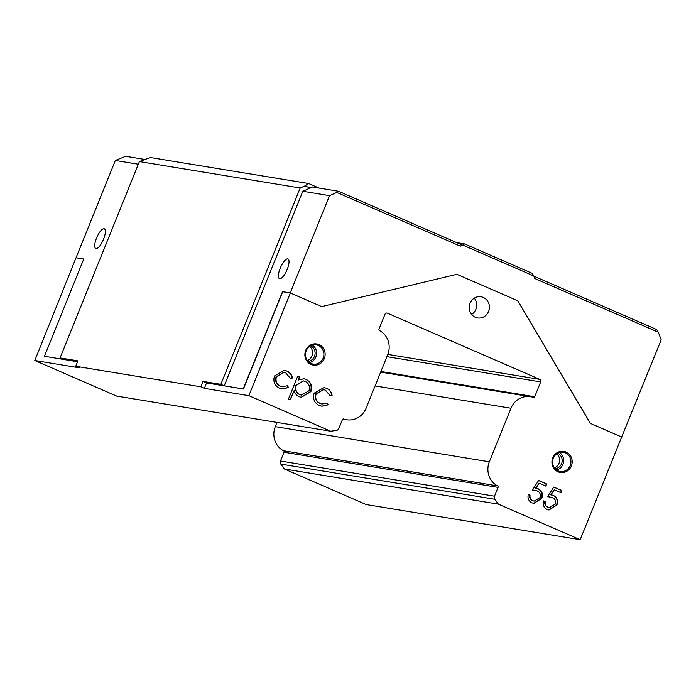 <?xml version="1.0" encoding="UTF-8"?>
<svg xmlns="http://www.w3.org/2000/svg" width="696" height="696" viewBox="0 0 696 696"><rect width="100%" height="100%" fill="white"/><g stroke="black" fill="none" stroke-linecap="round" stroke-linejoin="round"><path stroke-width="1.04" d="M305.692 350.488A10.718 10.118 99.3 0 0 310.999 364.443A10.718 10.118 99.3 0 0 324.31 358.579A10.718 10.118 99.3 0 0 319.003 344.624A10.718 10.118 99.3 0 0 305.692 350.488M306.223 350.801A9.744 9.196 99.3 0 0 313.104 364.095A9.744 9.196 99.3 0 0 323.144 358.162A9.744 9.196 99.3 0 0 316.262 344.868A9.744 9.196 99.3 0 0 306.223 350.801M309.581 362.686A9.744 9.196 99.3 0 0 315.836 356.961A9.744 9.196 99.3 0 0 312.478 345.085M308.093 361.407A8.187 7.726 99.3 0 0 314.479 356.369A8.187 7.726 99.3 0 0 310.651 345.816M307.371 360.537A8.187 7.726 99.3 0 0 311.939 355.952A8.187 7.726 99.3 0 0 309.685 346.408M552.755 457.89A10.718 10.118 99.3 0 0 558.062 471.836A10.718 10.118 99.3 0 0 571.372 465.981A10.718 10.118 99.3 0 0 566.065 452.026A10.718 10.118 99.3 0 0 552.755 457.89M553.285 458.203A9.744 9.196 99.3 0 0 560.167 471.497A9.744 9.196 99.3 0 0 570.207 465.554A9.744 9.196 99.3 0 0 563.325 452.269A9.744 9.196 99.3 0 0 553.285 458.203M556.643 470.078A9.744 9.196 99.3 0 0 562.899 464.354A9.744 9.196 99.3 0 0 559.532 452.478M555.147 468.8A8.187 7.726 99.3 0 0 561.542 463.771A8.187 7.726 99.3 0 0 557.713 453.209M554.425 467.93A8.187 7.726 99.3 0 0 559.001 463.353A8.187 7.726 99.3 0 0 556.748 453.809M287.204 269.369A10.718 3.445 113.5 0 1 279.435 278.626A10.718 3.445 113.5 0 1 280.21 268.221A10.718 3.445 113.5 0 1 287.979 258.973A10.718 3.445 113.5 0 1 287.204 269.369M96.544 238.058A10.718 3.445 -66.5 0 0 95.77 248.455A10.718 3.445 -66.5 0 0 103.539 239.206A10.718 3.445 -66.5 0 0 104.313 228.801A10.718 3.445 -66.5 0 0 96.544 238.058M488.601 311.399A10.718 10.118 -80.7 0 1 477.552 317.933A10.718 10.118 -80.7 0 1 469.983 303.308A10.718 10.118 -80.7 0 1 481.023 296.774A10.718 10.118 -80.7 0 1 488.601 311.399M474.272 298.158A10.718 10.118 -80.7 0 1 475.89 309.311A10.718 10.118 -80.7 0 1 471.592 314.462M330.687 431.242L248.846 395.667L204.363 388.359L206.547 382.957L243.409 389.012L282.707 291.728L290.336 292.981L321.683 306.597L456.898 274.311L517.754 300.776L590.373 423.412L621.667 437.018L580.177 539.696L498.336 504.122L494.856 499.258A3.115 2.941 -80.7 0 1 494.508 496.178L498.066 487.383A1.166 1.105 99.3 0 0 497.553 485.895A18.931 17.87 -80.7 0 1 489.34 461.805L510.977 408.248A18.931 17.87 -80.7 0 1 530.491 396.711A18.931 17.87 -80.7 0 1 533.301 397.425A1.166 1.105 99.3 0 0 534.685 396.755L540.679 381.904A1.949 1.836 99.3 0 0 539.713 379.363L387.42 313.165A1.949 1.836 99.3 0 0 385.001 314.227L378.998 329.077A1.166 1.105 99.3 0 0 379.503 330.565A18.931 17.87 -80.7 0 1 387.724 354.664L366.087 408.221A18.931 17.87 -80.7 0 1 346.573 419.758A18.931 17.87 -80.7 0 1 343.763 419.044A1.166 1.105 99.3 0 0 342.38 419.714L338.83 428.501A3.115 2.941 -80.7 0 1 336.464 430.406L330.687 431.242L116.641 396.085L34.8 360.502L79.283 367.81L75.733 366.27L200.805 386.811L204.363 388.359M290.336 292.981L248.846 395.667M539.139 483.215L535.468 488.2L538.339 488.87C542.097 490.941 543.237 494.125 541.766 498.423L533.841 503.408L531.909 502.825C528.595 501.042 527.394 498.205 528.29 494.299L530.056 495.065C529.647 497.701 530.596 499.589 532.884 500.72L534.189 501.111L540.026 497.57C540.966 494.447 540.009 492.22 537.147 490.88L532.37 490.071L538.634 480.457L546.717 483.972L545.847 486.121L539.139 483.215L535.85 488.27L536.572 488.366M288.492 398.965L297.74 376.084L299.671 376.928L298.419 380.016L304.039 378.755L306.136 379.39C310.938 382.017 312.53 386.08 310.912 391.587L301.307 397.346L299.202 396.72C296.609 395.537 294.921 393.501 294.138 390.613L290.423 399.8L288.492 398.965M286.813 370.994C289.893 372.299 291.763 374.648 292.416 378.032L290.371 378.398L285.839 372.978L283.925 372.404L276.469 376.614C275.242 381.025 276.59 384.209 280.523 386.184L282.393 386.75L287.413 385.732L288.57 387.559L282.245 389.003L279.661 388.229C274.624 385.697 272.893 381.608 274.468 375.962L284.386 370.263L286.43 370.925C289.51 372.238 291.38 374.587 292.033 377.971L292.416 378.032M326.485 388.238C329.565 389.551 331.435 391.9 332.096 395.285L330.043 395.65L325.519 390.23L323.596 389.647L316.149 393.858C314.923 398.269 316.271 401.462 320.195 403.436L322.074 404.002L327.085 402.975L328.242 404.811L321.926 406.255L319.334 405.472C314.296 402.94 312.565 398.851 314.148 393.205L324.058 387.507L326.102 388.177C329.182 389.49 331.052 391.831 331.714 395.215L332.096 395.285M554.294 489.801L550.623 494.795L553.494 495.456C557.252 497.527 558.392 500.711 556.922 505.009L548.996 509.994L547.065 509.411C543.75 507.636 542.549 504.791 543.445 500.885L545.212 501.651C544.803 504.287 545.742 506.175 548.03 507.306L549.344 507.697L555.182 504.165C556.121 501.033 555.156 498.806 552.302 497.466L547.526 496.657L553.781 487.052L561.863 490.558L560.993 492.716L554.294 489.801L551.006 494.856L551.728 494.952M75.733 366.27L77.917 360.867L60.056 357.927L63.44 359.406L44.44 356.282L83.746 259.008L76.055 257.738L34.8 360.502M580.177 539.696L366.131 504.539L284.29 468.956L498.336 504.122M276.999 422.42L275.294 426.639A18.931 17.87 99.3 0 0 283.507 450.738A1.166 1.105 -80.7 0 1 284.02 452.226L280.462 461.013A3.115 2.941 99.3 0 0 280.81 464.102L284.29 468.956M533.893 276.181L656.711 329.565L658.303 332.209L661.2 339.822L621.65 437.053M302.838 191.261L329.53 195.646L290.232 292.92L282.541 291.659L243.235 388.933L224.234 385.81L302.838 191.261L310.094 188.059L305.022 185.858L300.185 187.99L139.391 161.576L150.345 157.522L308.589 183.518L319.081 188.077M60.056 357.927L139.391 161.576M200.805 386.811L202.988 381.408L220.85 384.34L300.185 187.99M76.055 257.738L115.353 160.463L138.313 164.239M290.232 292.92L321.683 306.597M456.898 274.311L517.815 300.785L590.443 423.42L621.893 437.097M658.303 332.209L534.78 278.513L533.815 275.973L462.744 245.079L460.317 246.149L336.794 192.444L338.578 191.278L312.521 186.998L310.094 188.059M329.53 195.646L336.794 192.444M462.744 245.079L464.528 243.905L456.698 242.626M464.528 243.905L532.214 273.337L533.815 275.973M224.234 385.81L220.85 384.34M308.589 183.518L305.022 185.858M115.353 160.463L125.671 156.304L144.42 159.384M83.729 259.043L76.29 257.825M338.578 191.278L462.1 244.975L460.317 246.149M44.44 356.282L77.552 361.763M202.988 381.408L206.547 382.957M292.033 377.971L290.336 378.276M283.733 372.369L276.469 376.614M276.095 376.553C274.868 380.956 276.216 384.149 280.14 386.123L280.523 386.184M280.14 386.123L282.202 386.715M287.152 385.871L288.57 387.559M288.188 387.498L282.054 388.968M284.185 370.228L286.43 370.925M297.705 376.171L299.671 376.928M299.289 376.858L298.419 380.016M303.848 378.728L306.136 379.39M305.753 379.329C310.555 381.956 312.147 386.019 310.529 391.526L310.912 391.587M310.529 391.526L301.116 397.312M290.075 399.652L294.138 390.613M303.36 380.886L295.896 385.253C294.617 389.482 295.852 392.596 299.602 394.58L301.316 395.067M308.972 390.769C310.199 386.541 308.972 383.435 305.283 381.434L303.552 380.921L296.279 385.323C294.991 389.551 296.226 392.657 299.985 394.649L301.507 395.102L308.972 390.769M331.714 395.215L330.017 395.519M323.405 389.621L316.149 393.858M315.767 393.797C314.54 398.208 315.888 401.401 319.812 403.367L320.195 403.436M319.812 403.367L321.883 403.967M326.833 403.115L328.242 404.811M327.86 404.75L321.735 406.22M323.866 387.481L326.102 388.177M538.582 480.545L546.717 483.972M546.334 483.911L545.499 485.973M536.381 488.34L538.339 488.87M537.956 488.801C541.714 490.871 542.854 494.064 541.384 498.362L541.766 498.423M541.384 498.362L533.649 503.373M528.264 494.395L530.056 495.065M529.673 495.004C529.273 497.64 530.213 499.519 532.501 500.659L532.884 500.72M532.501 500.659L533.997 501.068M534.806 490.245L532.405 490.019M553.729 487.13L561.863 490.558M561.481 490.497L560.654 492.559M551.528 494.926L553.494 495.456M553.111 495.395C556.87 497.466 558.009 500.65 556.539 504.948L556.922 505.009M556.539 504.948L548.805 509.959M543.419 500.981L545.212 501.651M544.829 501.59C544.42 504.226 545.368 506.114 547.656 507.245L548.03 507.306M547.656 507.245L549.153 507.662M549.962 496.831L547.561 496.605M387.42 313.165L386.576 313.026M494.856 499.258L280.81 464.102M494.508 496.178L280.462 461.013M498.066 487.383L284.02 452.226M497.553 485.895L283.507 450.738M489.34 461.805L275.294 426.639M510.977 408.248L375.092 385.923M534.685 396.755L380.921 371.499M540.679 381.904L386.924 356.648M539.713 379.363L387.82 354.412M346.573 419.758L342.85 419.149M530.491 396.711L380.677 372.099"/></g></svg>
